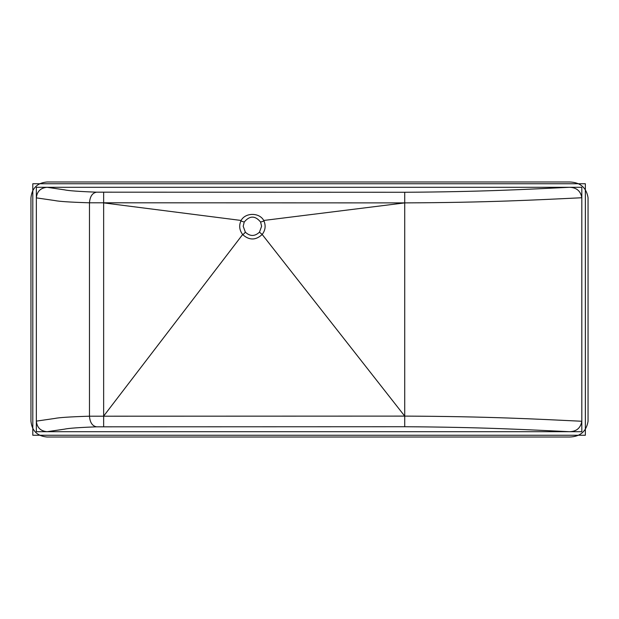 <?xml version="1.0" encoding="UTF-8"?>
<svg xmlns="http://www.w3.org/2000/svg" width="619" height="619" viewBox="0 0 619 619"><rect width="100%" height="100%" fill="white"/><g stroke="black" fill="none" stroke-linecap="round" stroke-linejoin="round"><path stroke-width="0.93" d="M30.95 421.16L30.95 197.84C31.956 188.137 37.326 182.853 47.044 181.986L569.619 181.986C580.181 182.326 586.325 187.549 588.05 197.654L588.05 421.346C586.294 431.482 580.15 436.704 569.619 437.014L47.044 437.014C37.302 436.124 31.94 430.839 30.95 421.16M569.511 431.698L47.075 431.698L64.523 429.153C68.369 428.263 79.054 427.481 96.587 426.824L404.718 426.731C482.394 427.195 527.318 429.702 569.511 431.698C576.537 431.497 580.637 428.015 581.814 421.253L581.814 197.747C580.661 191.008 576.552 187.526 569.511 187.302L47.075 187.302C40.599 187.882 37.016 191.403 36.343 197.871L54.696 200.533C58.96 201.461 70.558 202.22 89.476 202.8L404.718 202.893C488.631 202.529 537.191 199.883 581.814 197.747M581.814 421.253C537.191 419.117 488.631 416.471 404.718 416.107L89.476 416.2C70.558 416.78 58.96 417.539 54.696 418.467L36.343 421.129C37.001 427.582 40.583 431.11 47.075 431.698M36.343 421.129L36.343 197.871M243.197 226.26L244.226 222.043C249.705 215.489 255.16 215.489 260.599 222.051L261.62 226.26L259.462 232.179C254.773 236.52 250.076 236.528 245.372 232.202L243.197 226.26M404.718 426.731L404.718 202.893L263.74 220.465L263.996 221.029L263.717 220.465C259.531 212.418 245.356 212.379 241.108 220.457C238.81 225.455 239.336 230.144 242.663 234.5L103.644 416.107L103.644 202.893L241.085 220.457L240.83 220.998L241.085 220.457M96.587 426.824C92.347 426.065 89.972 422.522 89.476 416.2L89.476 202.8C89.972 196.478 92.347 192.935 96.587 192.176C79.054 191.519 68.369 190.737 64.523 189.847L47.075 187.302M569.511 187.302C527.318 189.298 482.394 191.805 404.718 192.269L96.587 192.176M242.663 234.5L242.903 234.787C249.426 240.474 255.856 240.365 262.185 234.469C265.481 230.121 266 225.455 263.74 220.465M404.718 416.107L262.185 234.469L259.462 232.179M244.226 222.043L240.83 220.998M263.996 221.029L260.599 222.051M585.357 183.758L32.799 183.758L32.799 435.242L585.357 435.242L585.357 183.758M36.343 431.698L581.814 431.698L581.814 187.302L36.343 187.302L36.343 431.698M103.644 426.731L103.644 416.107M103.644 202.893L103.644 192.269M404.718 202.893L404.718 192.269M245.372 232.202L242.903 234.787"/></g></svg>
